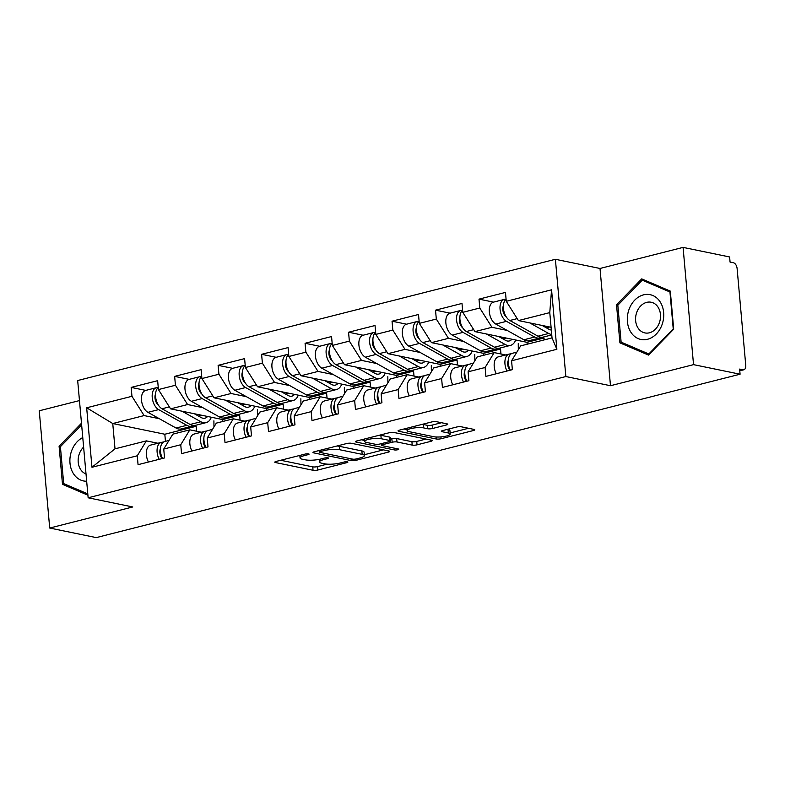 <?xml version="1.0" encoding="UTF-8"?>
<svg xmlns="http://www.w3.org/2000/svg" width="785" height="785" viewBox="0 0 785 785"><rect width="100%" height="100%" fill="white"/><g stroke="black" fill="none" stroke-linecap="round" stroke-linejoin="round"><path stroke-width="1.18" d="M308.593 453.867A2.414 0.53 174.9 0 0 305.218 454.054L276.153 461.433A3.454 0.756 174.9 0 0 274.799 462.169A3.454 0.756 174.9 0 0 275.496 462.551L313.048 470.274A3.454 0.756 174.9 0 0 317.866 470.009L346.931 462.63A2.414 0.53 174.9 0 0 347.883 462.12A2.414 0.53 174.9 0 0 347.392 461.845A2.414 0.53 174.9 0 0 344.016 462.031L340.248 462.983A11.049 2.433 174.9 0 1 324.823 463.837L321.693 463.189A11.049 2.433 174.9 0 1 319.446 461.953A11.049 2.433 174.9 0 1 323.773 459.598L327.531 458.646A2.414 0.53 174.9 0 0 328.483 458.126A2.414 0.53 174.9 0 0 327.993 457.851A2.414 0.53 174.9 0 0 324.617 458.038L320.849 458.999A11.049 2.433 174.9 0 1 305.424 459.843L302.294 459.205A11.049 2.433 174.9 0 1 300.047 457.959A11.049 2.433 174.9 0 1 304.374 455.604L308.132 454.652A2.414 0.53 174.9 0 0 309.084 454.142A2.414 0.53 174.9 0 0 308.593 453.867M446.38 424.979A3.454 0.756 174.9 0 0 447.735 424.243A3.454 0.756 174.9 0 0 447.028 423.861L436.499 421.692A3.454 0.756 174.9 0 0 431.671 421.957L399.398 430.151A3.454 0.756 174.9 0 0 398.044 430.887A3.454 0.756 174.9 0 0 398.741 431.269L436.293 438.992A3.454 0.756 174.9 0 0 441.111 438.727L473.394 430.533A3.454 0.756 174.9 0 0 474.748 429.797A3.454 0.756 174.9 0 0 474.042 429.415L461.315 426.795A3.454 0.756 174.9 0 0 456.497 427.06L442.681 430.572A3.454 0.756 174.9 0 0 441.327 431.308A3.454 0.756 174.9 0 0 442.034 431.691L448.343 432.986A9.234 2.031 174.9 0 1 450.227 434.026A9.234 2.031 174.9 0 1 444.055 436.509A9.234 2.031 174.9 0 1 433.703 436.705L408.985 431.622A9.234 2.031 174.9 0 1 407.101 430.582A9.234 2.031 174.9 0 1 413.273 428.1A9.234 2.031 174.9 0 1 423.625 427.903L427.746 428.757A3.454 0.756 174.9 0 0 432.564 428.492L446.38 424.979L446.263 423.704M610.485 385.72L693.538 364.642L740.078 374.209L96.251 537.607L49.71 528.04L132.773 506.963L88.146 497.788L565.857 376.545L610.485 385.72L600.015 268.47L555.387 259.295L565.857 376.545M351.415 443.289A3.454 0.756 174.9 0 0 346.597 443.554L314.314 451.748A3.454 0.756 174.9 0 0 312.96 452.484A3.454 0.756 174.9 0 0 313.666 452.866L351.209 460.589A3.454 0.756 174.9 0 0 356.027 460.324L388.31 452.131A3.454 0.756 174.9 0 0 389.664 451.395A3.454 0.756 174.9 0 0 388.958 451.002L351.415 443.289M356.851 440.944L389.134 432.751A3.454 0.756 174.9 0 1 393.952 432.486L431.505 440.208A3.454 0.756 174.9 0 1 432.211 440.601A3.454 0.756 174.9 0 1 430.857 441.337L417.041 444.84A3.454 0.756 174.9 0 1 412.213 445.105L396.984 441.975A3.454 0.756 174.9 0 0 392.166 442.24L383.001 444.565A3.454 0.756 174.9 0 0 381.647 445.301A3.454 0.756 174.9 0 0 382.354 445.684L398.201 448.951A2.414 0.53 174.9 0 1 398.701 449.216A2.414 0.53 174.9 0 1 397.082 449.874A2.414 0.53 174.9 0 1 394.374 449.923L356.204 442.073A3.454 0.756 174.9 0 1 355.497 441.68A3.454 0.756 174.9 0 1 356.851 440.944M518.316 349.737L518.257 343.575M474.837 360.766L474.778 354.604M431.367 371.805L431.299 365.643M387.888 382.835L387.819 376.672M344.409 393.874L344.34 387.712M300.93 404.903L300.861 398.751M257.451 415.942L257.382 409.78M555.387 259.295L77.676 380.529L88.146 497.788M493.549 302.127L478.997 299.134L479.792 308.024L491.94 327.296L507.169 330.426M478.997 299.134L505.471 292.412L506.266 301.303L551.561 289.802L556.869 349.286L511.575 360.776L512.369 369.666L485.895 376.388L485.101 367.498L468.096 371.815L468.89 380.705L442.416 387.427L441.621 378.537L424.616 382.854L425.411 391.735L398.937 398.456L398.142 389.566L381.137 393.884L381.932 402.774L355.458 409.495L354.663 400.605L337.658 404.923L338.453 413.803L311.979 420.524L311.184 411.644L294.179 415.952L294.974 424.842L268.499 431.564L267.705 422.673L250.7 426.991L251.494 435.881L225.02 442.593L224.225 433.712L207.22 438.02L208.015 446.91L181.541 453.632L180.746 444.742L163.741 449.059L164.536 457.949L138.062 464.671L137.267 455.781L91.973 467.271L86.664 407.788L131.958 396.297L144.106 415.579L159.335 418.709M145.716 390.4L131.164 387.407L131.958 396.297M131.164 387.407L157.648 380.686L158.433 389.576L175.438 385.258L187.586 404.54L202.815 407.67M189.195 379.371L174.643 376.378L175.438 385.258M174.643 376.378L201.127 369.656L201.912 378.547L218.917 374.229L231.065 393.501L246.294 396.641M232.674 368.332L218.122 365.339L218.917 374.229M218.122 365.339L244.606 358.617L245.391 367.508L262.396 363.19L274.544 382.472L289.773 385.602M276.153 357.303L261.601 354.31L262.396 363.19M261.601 354.31L288.085 347.588L288.87 356.478L305.875 352.161L318.023 371.433L333.252 374.563M319.632 346.263L305.08 343.271L305.875 352.161M305.08 343.271L331.555 336.549L332.349 345.439L349.354 341.122L361.502 360.403L376.731 363.534M363.112 335.224L348.56 332.232L349.354 341.122M348.56 332.232L375.034 325.52L375.829 334.4L392.834 330.092L404.981 349.364L420.21 352.494M406.591 324.195L392.039 321.202L392.834 330.092M392.039 321.202L418.513 314.481L419.308 323.371L436.313 319.053L448.461 338.335L463.69 341.465M450.07 313.156L435.518 310.163L436.313 319.053M435.518 310.163L461.992 303.442L462.787 312.332L479.792 308.024M505.736 354.967L494.197 352.593L485.101 367.498M468.096 371.815L477.201 356.91L494.197 352.593M541.179 337.422L544.005 338.001L527 342.319L474.945 331.613L491.94 327.296M544.172 339.905L544.005 338.001M527.177 344.222L527 342.319M462.787 312.332L474.945 331.613M462.257 365.996L450.718 363.632L441.621 378.537M424.616 382.854L433.722 367.939L450.718 363.632M497.7 348.452L500.526 349.04L483.521 353.348L431.465 342.643L448.461 338.335M500.967 353.986L500.526 349.04M483.697 355.262L483.521 353.348M419.308 323.371L431.465 342.643M418.778 377.036L407.238 374.661L398.142 389.566M381.137 393.884L390.243 378.978L407.238 374.661M454.221 359.491L457.047 360.07L440.042 364.387L387.986 353.682L404.981 349.364M457.488 365.015L457.047 360.07M440.218 366.291L440.042 364.387M375.829 334.4L387.986 353.682M375.299 388.065L363.759 385.7L354.663 400.605M337.658 404.923L346.764 390.008L363.759 385.7M410.741 370.52L413.567 371.109L396.572 375.416L344.507 364.711L361.502 360.403M414.009 376.054L413.567 371.109M396.739 377.33L396.572 375.416M332.349 345.439L344.507 364.711M331.82 399.104L320.28 396.729L311.184 411.644M294.179 415.952L303.285 401.047L320.28 396.729M367.262 381.559L370.088 382.138L353.093 386.455L301.028 375.75L318.023 371.433M370.53 387.093L370.088 382.138M353.26 388.359L353.093 386.455M288.87 356.478L301.028 375.75M288.34 410.143L276.801 407.768L267.705 422.673M250.7 426.991L259.806 412.086L276.801 407.768M323.783 392.598L326.609 393.177L309.614 397.495L257.549 386.789L274.544 382.472M327.051 398.123L326.609 393.177M309.781 399.398L309.614 397.495M245.391 367.508L257.549 386.789M244.861 421.172L233.322 418.798L224.225 433.712M207.22 438.02L216.326 423.115L233.322 418.798M280.304 403.627L283.13 404.206L266.135 408.524L214.069 397.818L231.065 393.501M283.571 409.162L283.13 404.206M266.301 410.437L266.135 408.524M201.912 378.547L214.069 397.818M201.382 432.211L189.842 429.837L180.746 444.742M163.741 449.059L172.847 434.154L189.842 429.837M236.825 414.666L239.651 415.245L222.655 419.563L170.59 408.857L187.586 404.54M240.092 420.191L239.651 415.245M222.822 421.466L222.655 419.563M158.433 389.576L170.59 408.857M213.971 426.981L213.903 420.819M157.903 443.24L146.363 440.876L137.267 455.781M144.106 415.579L112.755 423.537L115.012 448.834L146.363 440.876M193.345 425.696L196.171 426.284L164.821 434.242L112.755 423.537L86.664 407.788M196.613 431.23L196.171 426.284M164.821 434.242L165.449 441.327M115.012 448.834L91.973 467.271M79.471 400.585L39.25 410.79L49.71 528.04M693.538 364.642L683.078 247.393L729.608 256.96L730.07 262.082L733.475 262.789A5.279 3.042 75.8 0 1 737.115 268.568L745.75 365.31A5.279 3.042 75.8 0 1 743.856 369.774A5.279 3.042 75.8 0 1 743.022 369.784L739.617 369.087L740.078 374.209M683.078 247.393L600.015 268.47M511.575 360.776L520.681 345.871L552.032 337.913L549.775 312.616L518.424 320.574L551.08 327.296M552.032 337.913L556.869 349.286M506.266 301.303L518.424 320.574M551.561 289.802L549.775 312.616M81.493 423.223L59.091 446.233L62.486 484.325L87.91 495.188M619.914 342.849L648.508 355.075L673.697 329.2L670.302 291.107L641.708 278.891L616.51 304.757L619.914 342.849L625.468 343.997M280.716 460.275L312.744 466.859A3.454 0.756 174.9 0 0 317.562 466.594L327.208 464.141M364.338 454.721L383.443 449.874M320.241 451.581A2.414 0.53 174.9 0 0 319.299 452.091A2.414 0.53 174.9 0 0 319.789 452.366L352.74 459.147A2.414 0.53 174.9 0 0 356.115 458.96L360.089 457.949A11.049 2.433 174.9 0 0 364.417 455.594A11.049 2.433 174.9 0 0 362.17 454.358L339.64 449.726A11.049 2.433 174.9 0 0 324.205 450.57L320.241 451.581L320.123 450.266M364.417 455.594L364.112 452.18A11.049 2.433 174.9 0 0 361.865 450.933L362.17 454.358M336.951 445.998A11.049 2.433 174.9 0 1 339.336 446.302L361.865 450.933M425.98 439.07L416.737 441.425L417.041 444.84M390.449 439.178L391.862 438.825A3.454 0.756 174.9 0 1 396.68 438.55L411.909 441.69A3.454 0.756 174.9 0 0 416.737 441.425M381.53 443.917L380.823 443.78M364.583 440.434L361.424 439.786M381.186 438.727A9.234 2.031 174.9 0 0 370.844 438.913A9.234 2.031 174.9 0 0 364.672 441.405A9.234 2.031 174.9 0 0 366.556 442.436L375.259 444.231A3.454 0.756 174.9 0 0 380.087 443.967L389.242 441.641A3.454 0.756 174.9 0 0 390.596 440.905A3.454 0.756 174.9 0 0 389.9 440.513L381.186 438.727L380.882 435.302A9.234 2.031 174.9 0 0 379.773 435.135M390.596 440.905L390.292 437.48A3.454 0.756 174.9 0 0 389.596 437.098L389.9 440.513M380.882 435.302L389.596 437.098M422.34 424.332A9.234 2.031 174.9 0 1 423.321 424.489L427.442 425.333A3.454 0.756 174.9 0 0 432.26 425.068L441.504 422.722M450.227 434.026L449.923 430.602A9.234 2.031 174.9 0 0 448.039 429.572L448.343 432.986M447.254 429.405L448.039 429.572M450.129 432.947L468.517 428.276M403.961 428.993L407.022 429.621M68.05 485.464L62.486 484.325M60.563 446.537L59.091 446.233M617.981 305.061L616.51 304.757M207.574 416.462A13.021 7.497 -104.2 0 1 204.973 418.199A13.021 7.497 -104.2 0 1 202.903 418.228A13.021 7.497 -104.2 0 1 201.107 417.541L194.258 413.724M181.963 411.193L200.872 421.751A17.594 10.136 75.8 0 0 203.295 422.673A17.594 10.136 75.8 0 0 206.102 422.634A17.594 10.136 75.8 0 0 211.332 417.237M158.256 387.574A11.608 6.692 75.8 0 0 155.803 398.299A11.608 6.692 75.8 0 0 162.004 408.769L190.147 424.469A17.594 10.136 75.8 0 0 192.57 425.401A17.594 10.136 75.8 0 0 195.367 425.362L206.102 422.634M158.168 387.653A11.608 6.692 75.8 0 0 156.392 387.692A11.608 6.692 75.8 0 0 152.261 397.76A11.608 6.692 75.8 0 0 158.658 409.613L186.801 425.323A17.594 10.136 75.8 0 0 189.224 426.245A17.594 10.136 75.8 0 0 192.031 426.206A17.594 10.136 75.8 0 0 193.64 425.529M156.392 387.692L145.667 390.42A11.608 6.692 75.8 0 0 141.536 400.487A11.608 6.692 75.8 0 0 147.923 412.341L176.066 428.041A17.594 10.136 75.8 0 0 178.499 428.973A17.594 10.136 75.8 0 0 181.296 428.934L192.031 426.206M154.988 396.288L155.567 396.405M158.354 405.05A7.036 4.053 -104.2 0 1 155.548 394.001M211.793 417.326L211.243 417.463M201.823 415.275L198.536 416.109M162.505 458.46A11.608 6.692 -104.2 0 1 164.624 441.543L169.02 440.424M159.159 459.313A11.608 6.692 -104.2 0 1 161.278 442.387A11.608 6.692 -104.2 0 1 161.573 442.328L163.555 441.984M148.424 462.031A11.608 6.692 -104.2 0 1 150.543 445.115L161.278 442.387M160.425 448.696A7.036 4.053 75.8 0 0 162.063 458.577M82.768 437.569A22.863 18.006 -78.4 0 0 69.993 463.14A22.863 18.006 -78.4 0 0 86.664 481.225M83.622 447.087A15.651 12.325 -78.4 0 0 78.215 462.208A15.651 12.325 -78.4 0 0 86.016 473.973M87.802 493.902L63.693 483.609L60.406 446.694L81.64 424.891M660.224 301.98A22.863 18.006 -78.4 0 0 634.751 300.125A22.863 18.006 -78.4 0 0 630.836 332.163A22.863 18.006 -78.4 0 0 656.309 334.008A22.863 18.006 -78.4 0 0 660.224 301.98M658.105 307.249A15.651 12.325 -78.4 0 0 651.197 302.245A15.651 12.325 -78.4 0 0 637.724 310.114A15.651 12.325 -78.4 0 0 637.979 327.914A15.651 12.325 -78.4 0 0 644.897 332.918A15.651 12.325 -78.4 0 0 658.37 325.059A15.651 12.325 -78.4 0 0 658.105 307.249M648.822 353.976L621.121 342.132L617.824 305.228L642.238 280.157L669.948 292L673.236 328.905L648.822 353.976L649.45 354.104M646.948 281.128L642.238 280.157M251.053 405.423A13.021 7.497 -104.2 0 1 248.452 407.17A13.021 7.497 -104.2 0 1 246.382 407.199A13.021 7.497 -104.2 0 1 244.586 406.512L237.737 402.685M225.442 400.164L244.351 410.712A17.594 10.136 75.8 0 0 246.775 411.644A17.594 10.136 75.8 0 0 249.581 411.595A17.594 10.136 75.8 0 0 254.811 406.198M201.735 376.545A11.608 6.692 75.8 0 0 199.282 387.26A11.608 6.692 75.8 0 0 205.484 397.73L233.626 413.44A17.594 10.136 75.8 0 0 236.049 414.362A17.594 10.136 75.8 0 0 238.846 414.323L249.581 411.595M201.647 376.614A11.608 6.692 75.8 0 0 199.871 376.653A11.608 6.692 75.8 0 0 195.74 386.73A11.608 6.692 75.8 0 0 202.137 398.574L230.28 414.284A17.594 10.136 75.8 0 0 232.703 415.216A17.594 10.136 75.8 0 0 235.51 415.177A17.594 10.136 75.8 0 0 237.119 414.5M199.871 376.653L189.146 379.381A11.608 6.692 75.8 0 0 185.015 389.448A11.608 6.692 75.8 0 0 191.403 401.302L219.545 417.012A17.594 10.136 75.8 0 0 221.969 417.934A17.594 10.136 75.8 0 0 224.775 417.895L235.51 415.177M198.468 385.249L199.047 385.366M201.833 394.021A7.036 4.053 -104.2 0 1 199.027 382.972M255.272 406.296L254.723 406.434M245.303 404.246L242.015 405.08M294.532 394.394A13.021 7.497 -104.2 0 1 291.932 396.131A13.021 7.497 -104.2 0 1 289.861 396.16A13.021 7.497 -104.2 0 1 288.066 395.473L281.216 391.656M268.921 389.125L287.83 399.683A17.594 10.136 75.8 0 0 290.254 400.605A17.594 10.136 75.8 0 0 293.06 400.566A17.594 10.136 75.8 0 0 298.29 395.159M245.214 365.506A11.608 6.692 75.8 0 0 242.761 376.231A11.608 6.692 75.8 0 0 248.963 386.691L277.105 402.401A17.594 10.136 75.8 0 0 279.529 403.333A17.594 10.136 75.8 0 0 282.325 403.284L293.06 400.566M245.126 365.575A11.608 6.692 75.8 0 0 243.35 365.624A11.608 6.692 75.8 0 0 239.219 375.691A11.608 6.692 75.8 0 0 245.617 387.545L273.759 403.254A17.594 10.136 75.8 0 0 276.183 404.177A17.594 10.136 75.8 0 0 278.989 404.138A17.594 10.136 75.8 0 0 280.598 403.461M243.35 365.624L232.625 368.342A11.608 6.692 75.8 0 0 228.494 378.419A11.608 6.692 75.8 0 0 234.882 390.263L263.024 405.973A17.594 10.136 75.8 0 0 265.448 406.905A17.594 10.136 75.8 0 0 268.254 406.856L278.989 404.138M241.947 374.219L242.526 374.337M245.312 382.982A7.036 4.053 -104.2 0 1 242.506 371.933M298.751 395.257L298.202 395.395M288.782 393.207L285.495 394.041M338.011 383.355A13.021 7.497 -104.2 0 1 335.411 385.101A13.021 7.497 -104.2 0 1 333.34 385.131A13.021 7.497 -104.2 0 1 331.545 384.444L324.696 380.617M312.401 378.085L331.309 388.644A17.594 10.136 75.8 0 0 333.733 389.576A17.594 10.136 75.8 0 0 336.539 389.527A17.594 10.136 75.8 0 0 341.769 384.13M288.694 354.467A11.608 6.692 75.8 0 0 286.24 365.192A11.608 6.692 75.8 0 0 292.442 375.662L320.584 391.372A17.594 10.136 75.8 0 0 323.008 392.294A17.594 10.136 75.8 0 0 325.804 392.255L336.539 389.527M288.605 354.545A11.608 6.692 75.8 0 0 286.829 354.584A11.608 6.692 75.8 0 0 282.698 364.652A11.608 6.692 75.8 0 0 289.096 376.506L317.238 392.215A17.594 10.136 75.8 0 0 319.662 393.148A17.594 10.136 75.8 0 0 322.468 393.099A17.594 10.136 75.8 0 0 324.077 392.431M286.829 354.584L276.104 357.312A11.608 6.692 75.8 0 0 271.973 367.38A11.608 6.692 75.8 0 0 278.361 379.233L306.503 394.943A17.594 10.136 75.8 0 0 308.927 395.866A17.594 10.136 75.8 0 0 311.733 395.826L322.468 393.099M285.426 363.18L286.005 363.298M288.792 371.953A7.036 4.053 -104.2 0 1 285.985 360.904M342.231 384.228L341.681 384.365M332.261 382.177L328.974 383.011M381.49 372.325A13.021 7.497 -104.2 0 1 378.89 374.062A13.021 7.497 -104.2 0 1 376.82 374.092A13.021 7.497 -104.2 0 1 375.024 373.405L368.175 369.578M355.88 367.056L374.788 377.605A17.594 10.136 75.8 0 0 377.212 378.537A17.594 10.136 75.8 0 0 380.018 378.498A17.594 10.136 75.8 0 0 385.249 373.091M332.173 343.438A11.608 6.692 75.8 0 0 329.72 354.163A11.608 6.692 75.8 0 0 335.921 364.623L364.054 380.332A17.594 10.136 75.8 0 0 366.487 381.265A17.594 10.136 75.8 0 0 369.284 381.216L380.018 378.498M332.084 343.506A11.608 6.692 75.8 0 0 330.308 343.555A11.608 6.692 75.8 0 0 326.177 353.623A11.608 6.692 75.8 0 0 332.575 365.476L360.717 381.186A17.594 10.136 75.8 0 0 363.141 382.109A17.594 10.136 75.8 0 0 365.947 382.069A17.594 10.136 75.8 0 0 367.557 381.392M330.308 343.555L319.583 346.273A11.608 6.692 75.8 0 0 315.452 356.341A11.608 6.692 75.8 0 0 321.84 368.194L349.982 383.904A17.594 10.136 75.8 0 0 352.406 384.836A17.594 10.136 75.8 0 0 355.212 384.787L365.947 382.069M328.905 352.151L329.484 352.269M332.271 360.914A7.036 4.053 -104.2 0 1 329.464 349.865M385.71 373.189L385.15 373.326M375.74 371.138L372.453 371.972M424.97 361.286A13.021 7.497 -104.2 0 1 422.369 363.023A13.021 7.497 -104.2 0 1 420.299 363.062A13.021 7.497 -104.2 0 1 418.503 362.376L411.654 358.549M399.359 356.017L418.268 366.575A17.594 10.136 75.8 0 0 420.691 367.508A17.594 10.136 75.8 0 0 423.498 367.459A17.594 10.136 75.8 0 0 428.728 362.062M375.652 332.398A11.608 6.692 75.8 0 0 373.199 343.123A11.608 6.692 75.8 0 0 379.4 353.593L407.533 369.293A17.594 10.136 75.8 0 0 409.966 370.226A17.594 10.136 75.8 0 0 412.763 370.186L423.498 367.459M375.564 332.477A11.608 6.692 75.8 0 0 373.788 332.516A11.608 6.692 75.8 0 0 369.656 342.584A11.608 6.692 75.8 0 0 376.054 354.437L404.197 370.147A17.594 10.136 75.8 0 0 406.62 371.079A17.594 10.136 75.8 0 0 409.427 371.03A17.594 10.136 75.8 0 0 411.026 370.363M373.788 332.516L363.062 335.244A11.608 6.692 75.8 0 0 358.931 345.312A11.608 6.692 75.8 0 0 365.319 357.165L393.462 372.875A17.594 10.136 75.8 0 0 395.885 373.797A17.594 10.136 75.8 0 0 398.692 373.758L409.427 371.03M372.384 341.112L372.953 341.23M375.75 349.884A7.036 4.053 -104.2 0 1 372.944 338.835M429.189 362.15L428.63 362.297M419.219 360.109L415.932 360.943M205.984 447.43A11.608 6.692 -104.2 0 1 208.103 430.504L212.499 429.385M202.638 448.274A11.608 6.692 -104.2 0 1 204.757 431.348A11.608 6.692 -104.2 0 1 205.052 431.289L207.034 430.945M191.903 451.002A11.608 6.692 -104.2 0 1 194.023 434.076L204.757 431.348M203.904 437.667A7.036 4.053 75.8 0 0 205.542 447.538M249.463 436.391A11.608 6.692 -104.2 0 1 251.583 419.465L255.979 418.356M246.117 437.245A11.608 6.692 -104.2 0 1 248.237 420.318A11.608 6.692 -104.2 0 1 248.531 420.25L250.513 419.916M235.382 439.963A11.608 6.692 -104.2 0 1 237.502 423.036L248.237 420.318M247.383 426.628A7.036 4.053 75.8 0 0 249.022 436.509M292.942 425.362A11.608 6.692 -104.2 0 1 295.062 408.435L299.458 407.317M289.596 426.206A11.608 6.692 -104.2 0 1 291.716 409.279A11.608 6.692 -104.2 0 1 292.01 409.221L293.992 408.877M278.861 428.934A11.608 6.692 -104.2 0 1 280.981 412.007L291.716 409.279M290.862 415.599A7.036 4.053 75.8 0 0 292.501 425.47M336.422 414.323A11.608 6.692 -104.2 0 1 338.541 397.396L342.937 396.288M333.075 415.177A11.608 6.692 -104.2 0 1 335.195 398.25A11.608 6.692 -104.2 0 1 335.489 398.181L337.471 397.848M322.341 417.895A11.608 6.692 -104.2 0 1 324.46 400.968L335.195 398.25M334.341 404.56A7.036 4.053 75.8 0 0 335.98 414.431M379.901 403.294A11.608 6.692 -104.2 0 1 382.02 386.367L386.416 385.249M376.555 404.138A11.608 6.692 -104.2 0 1 378.674 387.211A11.608 6.692 -104.2 0 1 378.969 387.152L380.951 386.809M365.82 406.865A11.608 6.692 -104.2 0 1 367.939 389.939L378.674 387.211M377.82 393.53A7.036 4.053 75.8 0 0 379.459 403.402M468.449 350.247A13.021 7.497 -104.2 0 1 465.848 351.994A13.021 7.497 -104.2 0 1 463.778 352.023A13.021 7.497 -104.2 0 1 461.982 351.337L455.133 347.51M442.838 344.988L461.747 355.536A17.594 10.136 75.8 0 0 464.171 356.468A17.594 10.136 75.8 0 0 466.977 356.429A17.594 10.136 75.8 0 0 472.207 351.023M419.131 321.369A11.608 6.692 75.8 0 0 416.678 332.094A11.608 6.692 75.8 0 0 422.879 342.554L451.012 358.264A17.594 10.136 75.8 0 0 453.445 359.196A17.594 10.136 75.8 0 0 456.242 359.147L466.977 356.429M419.043 321.438A11.608 6.692 75.8 0 0 417.267 321.487A11.608 6.692 75.8 0 0 413.136 331.555A11.608 6.692 75.8 0 0 419.533 343.408L447.676 359.108A17.594 10.136 75.8 0 0 450.099 360.04A17.594 10.136 75.8 0 0 452.896 360.001A17.594 10.136 75.8 0 0 454.505 359.324M417.267 321.487L406.542 324.205A11.608 6.692 75.8 0 0 402.411 334.273A11.608 6.692 75.8 0 0 408.799 346.126L436.941 361.836A17.594 10.136 75.8 0 0 439.364 362.768A17.594 10.136 75.8 0 0 442.171 362.719L452.896 360.001M415.864 330.083L416.433 330.2M419.229 338.845A7.036 4.053 -104.2 0 1 416.423 327.796M472.668 351.121L472.109 351.258M462.699 349.07L459.411 349.904M423.38 392.255A11.608 6.692 -104.2 0 1 425.499 375.328L429.895 374.209M420.034 393.108A11.608 6.692 -104.2 0 1 422.153 376.182A11.608 6.692 -104.2 0 1 422.448 376.113L424.43 375.779M409.299 395.826A11.608 6.692 -104.2 0 1 411.418 378.9L422.153 376.182M421.3 382.491A7.036 4.053 75.8 0 0 422.938 392.363M511.928 339.218A13.021 7.497 -104.2 0 1 509.328 340.955A13.021 7.497 -104.2 0 1 507.257 340.994A13.021 7.497 -104.2 0 1 505.462 340.307L498.612 336.48M486.317 333.949L505.226 344.507A17.594 10.136 75.8 0 0 507.65 345.429A17.594 10.136 75.8 0 0 510.456 345.39A17.594 10.136 75.8 0 0 515.686 339.993M462.61 310.33A11.608 6.692 75.8 0 0 460.157 321.055A11.608 6.692 75.8 0 0 466.359 331.525L494.491 347.225A17.594 10.136 75.8 0 0 496.925 348.157A17.594 10.136 75.8 0 0 499.721 348.118L510.456 345.39M462.522 310.409A11.608 6.692 75.8 0 0 460.746 310.448A11.608 6.692 75.8 0 0 456.615 320.515A11.608 6.692 75.8 0 0 463.013 332.369L491.155 348.079A17.594 10.136 75.8 0 0 493.579 349.001A17.594 10.136 75.8 0 0 496.375 348.962A17.594 10.136 75.8 0 0 497.984 348.295M460.746 310.448L450.021 313.176A11.608 6.692 75.8 0 0 445.89 323.243A11.608 6.692 75.8 0 0 452.278 335.097L480.42 350.797A17.594 10.136 75.8 0 0 482.844 351.729A17.594 10.136 75.8 0 0 485.65 351.69L496.375 348.962M459.343 319.044L459.912 319.161M462.708 327.816A7.036 4.053 -104.2 0 1 459.902 316.757M516.147 340.082L515.588 340.229M506.178 338.031L502.891 338.865M466.859 381.216A11.608 6.692 -104.2 0 1 468.979 364.299L473.375 363.18M463.513 382.069A11.608 6.692 -104.2 0 1 465.633 365.143A11.608 6.692 -104.2 0 1 465.927 365.084L467.909 364.74M452.778 384.797A11.608 6.692 -104.2 0 1 454.898 367.871L465.633 365.143M464.779 371.452A7.036 4.053 75.8 0 0 466.418 381.333M551.325 330.043A13.021 7.497 -104.2 0 1 550.736 329.955A13.021 7.497 -104.2 0 1 548.941 329.268L542.092 325.441M529.796 322.92L548.705 333.468A17.594 10.136 75.8 0 0 551.129 334.4A17.594 10.136 75.8 0 0 551.727 334.498M506.089 299.301A11.608 6.692 75.8 0 0 503.636 310.016A11.608 6.692 75.8 0 0 509.838 320.486L537.97 336.196A17.594 10.136 75.8 0 0 540.404 337.118A17.594 10.136 75.8 0 0 543.2 337.079L551.767 334.91M506.001 299.37A11.608 6.692 75.8 0 0 504.225 299.419A11.608 6.692 75.8 0 0 500.094 309.486A11.608 6.692 75.8 0 0 506.492 321.34L534.634 337.04A17.594 10.136 75.8 0 0 537.058 337.972A17.594 10.136 75.8 0 0 539.854 337.933A17.594 10.136 75.8 0 0 541.464 337.256M504.225 299.419L493.5 302.137A11.608 6.692 75.8 0 0 489.369 312.204A11.608 6.692 75.8 0 0 495.757 324.058L523.899 339.768A17.594 10.136 75.8 0 0 526.323 340.69A17.594 10.136 75.8 0 0 529.129 340.651L539.854 337.933M502.822 308.005L503.391 308.122M506.178 316.777A7.036 4.053 -104.2 0 1 503.381 305.728M549.657 327.002L546.37 327.836M510.329 370.186A11.608 6.692 -104.2 0 1 512.458 353.26L516.844 352.141M506.992 371.03A11.608 6.692 -104.2 0 1 509.112 354.113A11.608 6.692 -104.2 0 1 509.406 354.045L511.388 353.711M496.257 373.758A11.608 6.692 -104.2 0 1 498.377 356.832L509.112 354.113M508.258 360.423A7.036 4.053 75.8 0 0 509.897 370.294M739.755 370.608L743.022 369.784M304.256 454.299L304.374 455.604M327.463 457.792L327.531 458.646M323.655 458.283L323.773 459.598M346.862 461.776L346.931 462.63M317.562 466.594L317.866 470.009M312.744 466.859L313.048 470.274M275.417 461.659L275.496 462.551M308.063 453.799L308.132 454.652M388.202 450.845L388.31 452.131M355.909 459.009L356.027 460.324M351.052 458.793L351.209 460.589M313.588 451.974L313.666 452.866M339.336 446.302L339.64 449.726M324.087 449.265L324.205 450.57M430.739 440.051L430.857 441.337M411.909 441.69L412.213 445.105M396.68 438.55L396.984 441.975M391.862 438.825L392.166 442.24M382.884 443.25L383.001 444.565M394.217 448.127L394.374 449.923M356.125 441.18L356.204 442.073M432.26 425.068L432.564 428.492M427.442 425.333L427.746 428.757M423.321 424.489L423.625 427.903M441.955 430.798L442.034 431.691M473.276 429.258L473.394 430.533M440.944 436.892L441.111 438.727M436.107 436.99L436.293 438.992M398.662 430.376L398.741 431.269M158.658 409.613L147.923 412.341M186.801 425.323L176.066 428.041M169.354 406.895L162.004 408.769M200.872 421.751L190.147 424.469M202.137 398.574L191.403 401.302M230.28 414.284L219.545 417.012M212.833 395.866L205.484 397.73M244.351 410.712L233.626 413.44M245.617 387.545L234.882 390.263M273.759 403.254L263.024 405.973M256.312 384.827L248.963 386.691M287.83 399.683L277.105 402.401M289.096 376.506L278.361 379.233M317.238 392.215L306.503 394.943M299.791 373.797L292.442 375.662M331.309 388.644L320.584 391.372M332.575 365.476L321.84 368.194M360.717 381.186L349.982 383.904M343.271 362.758L335.921 364.623M374.788 377.605L364.054 380.332M376.054 354.437L365.319 357.165M404.197 370.147L393.462 372.875M386.75 351.729L379.4 353.593M418.268 366.575L407.533 369.293M419.533 343.408L408.799 346.126M447.676 359.108L436.941 361.836M430.229 340.69L422.879 342.554M461.747 355.536L451.012 358.264M463.013 332.369L452.278 335.097M491.155 348.079L480.42 350.797M473.708 329.651L466.359 331.525M505.226 344.507L494.491 347.225M506.492 321.34L495.757 324.058M534.634 337.04L523.899 339.768M517.187 318.622L509.838 320.486M548.705 333.468L537.97 336.196M739.774 370.805L743.856 369.774M299.821 455.428L300.047 457.959M319.21 459.362L319.446 461.953M319.152 450.512L319.299 452.091M381.5 443.603L381.647 445.301M364.456 439.021L364.672 441.405M406.895 428.247L407.101 430.582"/></g></svg>
